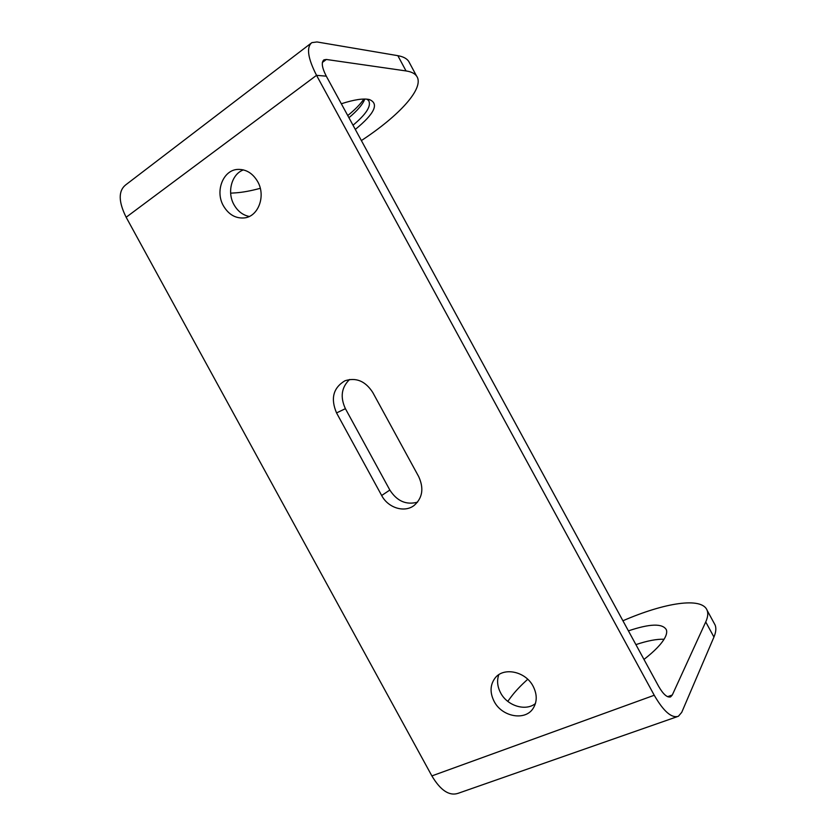 <?xml version="1.0" encoding="UTF-8"?>
<svg xmlns="http://www.w3.org/2000/svg" width="836" height="836" viewBox="0 0 836 836"><rect width="100%" height="100%" fill="white"/><g stroke="black" fill="none" stroke-linecap="round" stroke-linejoin="round"><path stroke-width="1.25" d="M713.986 622.935L715.125 625.035C716.368 628.212 715.982 632.215 713.944 637.053L681.737 712.335L678.393 716.274C671.663 718.448 663.617 711.446 654.243 695.259L316.541 75.334L126.152 217.255L431.878 775.912C440.551 790.438 449.298 796.238 458.128 793.312L677.108 716.724M635.903 644.619C647.419 640.752 656.814 638.965 664.066 639.247M667.609 696.691L672.301 694.998L705.73 621.942C707.841 617.25 708.311 613.394 707.141 610.364C702.031 596.643 664.38 602.756 622.914 620.772M527.735 679.271C520.682 685.593 515.06 691.56 510.869 697.193L507.776 701.373M672.301 694.998L670.691 696.827C667.306 697.903 663.282 694.402 658.622 686.325L326.301 76.17L316.541 75.334C307.784 58.165 306.216 47.265 311.838 42.636L316.98 41.957L397.852 55.678C403.056 56.597 406.641 58.436 408.616 61.216L409.745 63.317M533.149 686.293C525.499 671.172 503.209 666.71 494.891 678.299C490.063 685.06 489.812 692.762 494.139 701.394C501.872 716.807 525.092 721.207 533.096 708.447C537.245 701.822 537.255 694.444 533.149 686.293M257.645 181.548C252.775 173.334 246.254 169.28 238.093 169.394C223.181 169.677 214.779 191.204 223.463 205.896C228.636 214.57 235.553 218.583 244.216 217.935C258.261 216.764 266.109 196.021 257.645 181.548M336.553 412.921L381.665 495.497C388.05 507.849 404.342 513.011 414.029 505.529C422.546 498.078 424.092 488.423 418.669 476.562L372.751 392.439C365.384 381.08 356.105 377.193 344.923 380.788C333.219 387.841 330.429 398.542 336.553 412.921L345.404 408.679L389.837 490.042C396.995 501.161 406.223 505.205 417.54 502.164M243.422 169.896C231.582 174.076 226.796 192.27 234.017 204.747C237.737 211.247 242.816 215.155 249.253 216.472M498.789 674.715C496.741 680.577 497.357 686.638 500.628 692.887C507.264 705.824 525.593 711.582 535.416 703.567M349.605 379.481C341.433 387.34 340.033 397.079 345.404 408.679M628.411 630.866C649.885 623.635 662.53 623.248 666.344 629.727C667.097 631.786 666.637 634.44 664.965 637.68C661.673 643.835 654.682 651.087 643.971 659.426M361.371 140.573C399.294 115.744 425.169 87.686 416.558 76.013C414.666 73.39 411.155 71.697 406.035 70.935L326.364 59.471L323.95 59.837C321.139 62.177 321.923 67.622 326.301 76.17M230.642 193.168L235.439 192.865C242.607 192.384 250.894 190.869 260.278 188.309M341.328 103.768C354.109 99.609 363.451 98.209 369.366 99.547C379.325 103.622 374.632 113.591 355.3 129.434M310.793 43.441L125.703 184.881C118.242 190.88 118.398 201.675 126.152 217.255M347.745 115.556C355.112 109.6 360.483 104.103 363.848 99.056M348.925 117.719C357.505 110.551 362.803 104.333 364.799 99.045M366.91 99.15L368.655 100.644C371.518 105.911 366.304 114.104 353.011 125.222M705.73 621.942L713.944 637.053M431.878 775.912L654.243 695.259M326.364 59.471L322.372 62.46M397.852 55.678L406.035 70.935M381.665 495.497L389.837 490.042M707.141 610.364L715.125 625.035M670.691 696.827L670.085 697.046M408.616 61.216L416.558 76.013"/></g></svg>
